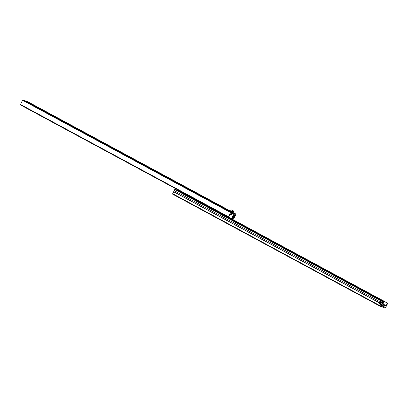<?xml version="1.0" encoding="UTF-8"?>
<svg xmlns="http://www.w3.org/2000/svg" width="408" height="408" viewBox="0 0 408 408"><rect width="100%" height="100%" fill="white"/><g stroke="black" fill="none" stroke-linecap="round" stroke-linejoin="round"><path stroke-width="0.61" d="M233.646 214.72L234.585 215.225L234.258 215.475A0.949 0.474 -61.6 0 1 233.82 215.608A0.949 0.474 -61.6 0 1 233.794 215.592A0.949 0.474 -61.6 0 1 233.631 215.24L234.503 213.522L233.565 213.17L232.912 213.884L232.3 213.695L231.713 213.43L231.882 212.537L230.887 212.16L228.404 216.694L228.404 217.138L228.771 217.194A2.525 1.26 -61.6 0 1 230.051 214.664L230.576 214.276L232.927 215.159A0.632 0.316 -61.6 0 1 232.942 215.169A0.632 0.316 -61.6 0 1 233.055 215.393A2.525 1.26 118.4 0 1 231.795 218.331L233.417 219.025L234.365 217.597L233.85 217.918L233.437 217.286A0.949 0.474 -61.6 0 1 234.029 216.092L234.845 215.924L234.677 216.373L234.08 216.051M231.642 213.292L232.341 213.665M231.642 213.297L232.3 213.654M228.388 217.132L20.4 104.897L22.501 100.22L22.884 99.919L230.887 212.16M233.453 217.102L234.365 217.597M233.442 217.138L234.115 217.5M27.917 101.811L235.906 214.047L234.921 216.464L234.677 216.373M235.1 213.746L27.096 101.5L235.906 214.047L235.1 213.746L234.585 215.225M234.309 213.914L234.865 214.215M25.449 101.031L26.505 101.281L234.503 213.522M22.884 99.919L23.883 100.297M222.589 214.001L228.664 217.337L231.576 218.428L232.937 215.883L232.917 215.154M227.72 216.826L228.154 217.076M226.302 216.077L229.255 217.561M230.576 211.783L230.153 211.517M228.975 210.921L228.551 210.65M181.494 185.242L180.897 184.982M26.02 101.403L25.597 101.133M232.03 210.232L232.886 210.671L232.03 210.232M233.009 211.844L230.862 210.686M231.157 210.951L230.77 210.538L231.127 209.824L233.723 211.064L231.127 209.824M233.366 211.778L232.759 211.813L233.366 211.778L233.723 211.064M232.759 211.813L232.376 211.405L232.728 210.691M232.376 211.405L230.77 210.538M385.499 307.78L385.111 308.081L384.112 307.703L384.28 306.806L383.071 306.352L382.418 307.066L381.47 306.709L382.347 304.985A0.949 0.474 -61.6 0 0 382.179 304.633A0.949 0.474 -61.6 0 0 381.71 304.75L380.873 306.479L380.062 306.173L380.062 305.73L381.041 303.756L381.123 304.297L381.939 304.133A0.949 0.474 -61.6 0 0 382.536 302.94L382.112 302.308L381.602 302.629L382.546 301.196L384.183 301.9A2.525 1.27 118.4 0 0 382.928 304.837A0.632 0.316 -61.6 0 0 383.035 305.062A0.632 0.316 -61.6 0 0 383.056 305.072L385.417 305.964L385.948 305.577A2.525 1.27 -61.6 0 0 387.228 303.047L387.6 303.103L387.6 303.547L385.499 307.78M179.943 190.99L181.116 191.638M179.729 191.393A2.525 1.27 -61.6 0 0 179.8 191.02L179.857 190.959M176.771 189.796L384.198 301.823L175.119 189.169L174.731 189.47L382.158 301.497M379.256 301.359L174.17 190.602L174.731 189.47M381.271 302.445L381.602 302.629M175.093 191.097A0.949 0.474 -61.6 0 1 174.512 192.107L378.736 302.405M172.63 194.147L380.062 306.173L172.63 194.147L173.609 191.729L173.859 191.821L378.711 302.455M380.74 303.552L381.291 303.848M173.609 191.729L378.695 302.486M380.72 303.583L381.041 303.756M380.929 305.816L381.704 306.235M380.909 306.403L381.47 306.709M184.997 193.846L182.218 192.341M187.695 195.172L187.267 194.958M181.121 191.888L181.723 192.173L181.116 191.903M182.238 192.617L179.928 191.367L181.642 192.015M185.926 194.738L183.692 193.402M186.002 194.647L188.394 195.549M188.771 196.274L188.914 195.83L222.579 214.032M181.723 192.173L181.198 192.025M181.229 191.969L180.917 191.806M184.921 193.902L182.172 192.535M379.95 301.996A0.515 0.444 110.6 0 1 379.491 302.92A0.515 0.444 110.6 0 1 379.95 301.996M379.828 302.94A0.515 0.444 110.6 0 1 380.118 302.165M381.368 302.093L379.389 301.089L381.368 302.093L380.435 303.975L380.057 303.832L380.99 301.951M380.057 303.832L378.456 302.965L379.389 301.089M233.626 215.133L234.258 215.475M231.642 213.195L232.912 213.884M22.501 100.22L230.505 212.466M20.4 104.453L228.404 216.694M233.442 217.566L233.947 217.841M233.447 217.699L233.85 217.918M234.411 215.801L234.845 216.036M234.279 213.981L235.049 214.394M233.743 214.511L234.727 215.041M25.561 100.924L233.565 213.17M25.464 101L233.468 213.241M231.815 212.782L233.299 213.583M23.878 100.291L231.877 212.532L23.878 100.297M224.706 215.684L230.377 218.341L387.228 303.047M225.711 215.745L229.735 217.739M230.336 211.701L229.592 211.298M228.735 210.839L227.99 210.436M181.223 185.201L180.474 184.799M25.78 101.322L25.036 100.919M387.6 303.103L230.291 218.142L387.585 303.098M230.336 218.219L387.284 302.986M179.8 191.02L181.621 192.005M188.889 195.932L225.287 215.592M383.02 303.996L385.948 305.577M382.944 304.399L385.662 305.862M382.928 304.618L385.417 305.964M175.119 189.169L382.546 301.196M382.072 302.318L382.52 302.558M381.908 302.603L382.536 302.94M380.776 303.506L381.939 304.133M381.149 304.133L381.618 304.388M381.108 304.235L381.47 304.429M172.63 193.703L380.062 305.73M381.796 304.689L382.347 304.985M381.505 304.909L382.357 305.368M381.327 305.056L382.301 305.582M380.99 305.694L381.98 306.23M380.939 305.796L381.883 306.306M382.816 306.459L384.28 307.255M382.617 306.785L384.112 307.591M382.577 306.872L384.112 307.698L382.571 306.872M186.002 194.259L185.013 193.815M185.813 194.193L185.028 193.78M185.069 193.754L181.249 191.694M20.4 104.897L228.404 217.138M230.423 218.77L229.75 217.744M225.695 215.735L224.859 215.602M231.285 212.175L229.398 211.242M229.679 211.313L227.797 210.38M182.167 185.676L180.285 184.737M26.729 101.796L24.842 100.858M185.936 194.285L184.768 193.688M185.084 193.764L181.096 191.612"/></g></svg>
